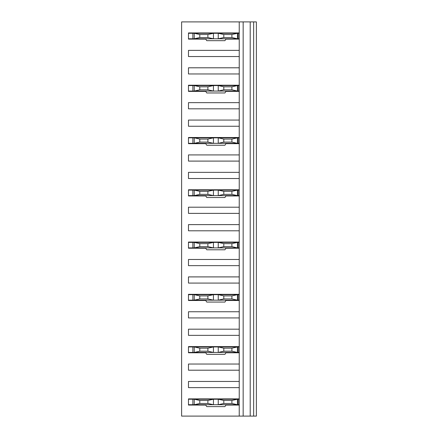 <?xml version="1.0" encoding="UTF-8"?>
<svg xmlns="http://www.w3.org/2000/svg" width="438" height="438" viewBox="0 0 438 438"><rect width="100%" height="100%" fill="white"/><g stroke="black" fill="none" stroke-linecap="round" stroke-linejoin="round"><path stroke-width="0.66" d="M223.802 403.475L231.899 403.475L231.899 400.458L223.802 400.458L223.802 403.475L218.244 404.712L218.244 399.226L238.212 399.226L238.212 404.712L194.237 404.712L194.237 399.226L188.471 399.226L188.471 398.881L239.236 398.881L239.236 405.057L225.92 405.057M205.767 405.057L188.471 405.057L188.471 404.712L194.237 404.712L199.788 403.475L207.886 403.475L207.886 400.458L199.788 400.458L199.788 403.475M188.471 381.454L239.236 381.454L239.236 387.63L188.471 387.63L188.471 381.454M188.471 364.027L239.236 364.027L239.236 370.203L188.471 370.203L188.471 364.027M223.802 351.199L231.899 351.199L231.899 348.183L223.802 348.183L223.802 351.199L218.244 352.437L218.244 346.945L238.212 346.945L238.212 352.437L194.237 352.437L194.237 346.945L188.471 346.945L188.471 346.606L239.236 346.606L239.236 352.776L225.92 352.776M205.767 352.776L188.471 352.776L188.471 352.437L194.237 352.437L199.788 351.199L207.886 351.199L207.886 348.183L199.788 348.183L199.788 351.199M188.471 329.179L239.236 329.179L239.236 335.355L188.471 335.355L188.471 329.179M188.471 311.752L239.236 311.752L239.236 317.928L188.471 317.928L188.471 311.752M223.802 298.924L231.899 298.924L231.899 295.907L223.802 295.907L223.802 298.924L218.244 300.161L218.244 294.67L238.212 294.67L238.212 300.161L194.237 300.161L194.237 294.67L188.471 294.67L188.471 294.325L239.236 294.325L239.236 300.501L225.92 300.501M205.767 300.501L188.471 300.501L188.471 300.161L194.237 300.161L199.788 298.924L207.886 298.924L207.886 295.907L199.788 295.907L199.788 298.924M188.471 276.904L239.236 276.904L239.236 283.074L188.471 283.074L188.471 276.904M188.471 259.477L239.236 259.477L239.236 265.652L188.471 265.652L188.471 259.477M223.802 246.649L231.899 246.649L231.899 243.627L223.802 243.627L223.802 246.649L218.244 247.881L218.244 242.395L238.212 242.395L238.212 247.881L194.237 247.881L194.237 242.395L188.471 242.395L188.471 242.05L239.236 242.05L239.236 248.226L225.92 248.226M205.767 248.226L188.471 248.226L188.471 247.881L194.237 247.881L199.788 246.649L207.886 246.649L207.886 243.627L199.788 243.627L199.788 246.649M188.471 224.623L239.236 224.623L239.236 230.799L188.471 230.799L188.471 224.623M188.471 207.201L239.236 207.201L239.236 213.377L188.471 213.377L188.471 207.201M223.802 194.373L231.899 194.373L231.899 191.351L223.802 191.351L223.802 194.373L218.244 195.605L218.244 190.119L238.212 190.119L238.212 195.605L194.237 195.605L194.237 190.119L188.471 190.119L188.471 189.774L239.236 189.774L239.236 195.95L225.92 195.95M205.767 195.95L188.471 195.95L188.471 195.605L194.237 195.605L199.788 194.373L207.886 194.373L207.886 191.351L199.788 191.351L199.788 194.373M188.471 172.348L239.236 172.348L239.236 178.523L188.471 178.523L188.471 172.348M188.471 154.926L239.236 154.926L239.236 161.096L188.471 161.096L188.471 154.926M223.802 142.093L231.899 142.093L231.899 139.076L223.802 139.076L223.802 142.093L218.244 143.33L218.244 137.839L238.212 137.839L238.212 143.33L194.237 143.33L194.237 137.839L188.471 137.839L188.471 137.499L239.236 137.499L239.236 143.675L225.92 143.675M205.767 143.675L188.471 143.675L188.471 143.33L194.237 143.33L199.788 142.093L207.886 142.093L207.886 139.076L199.788 139.076L199.788 142.093M188.471 120.072L239.236 120.072L239.236 126.248L188.471 126.248L188.471 120.072M188.471 102.645L239.236 102.645L239.236 108.821L188.471 108.821L188.471 102.645M223.802 89.817L231.899 89.817L231.899 86.801L223.802 86.801L223.802 89.817L218.244 91.055L218.244 85.563L238.212 85.563L238.212 91.055L194.237 91.055L194.237 85.563L188.471 85.563L188.471 85.224L239.236 85.224L239.236 91.394L225.92 91.394M205.767 91.394L188.471 91.394L188.471 91.055L194.237 91.055L199.788 89.817L207.886 89.817L207.886 86.801L199.788 86.801L199.788 89.817M188.471 67.797L239.236 67.797L239.236 73.973L188.471 73.973L188.471 67.797M188.471 50.37L239.236 50.37L239.236 56.546L188.471 56.546L188.471 50.37M223.802 37.542L231.899 37.542L231.899 34.525L223.802 34.525L223.802 37.542L218.244 38.774L218.244 33.288L238.212 33.288L238.212 38.774L194.237 38.774L194.237 33.288L188.471 33.288L188.471 32.943L239.236 32.943L239.236 21.9L181.611 21.9L181.611 416.1L239.236 416.1L239.236 405.057M239.236 398.881L239.236 387.63M239.236 381.454L239.236 370.203M239.236 364.027L239.236 352.776M239.236 346.606L239.236 335.355M239.236 329.179L239.236 317.928M239.236 311.752L239.236 300.501M239.236 294.325L239.236 283.074M239.236 276.904L239.236 265.652M239.236 259.477L239.236 248.226M239.236 242.05L239.236 230.799M239.236 224.623L239.236 213.377M239.236 207.201L239.236 195.95M239.236 189.774L239.236 178.523M239.236 172.348L239.236 161.096M239.236 154.926L239.236 143.675M239.236 137.499L239.236 126.248M239.236 120.072L239.236 108.821M239.236 102.645L239.236 91.394M239.236 85.224L239.236 73.973M239.236 67.797L239.236 56.546M239.236 50.37L239.236 39.119L225.92 39.119M205.767 39.119L188.471 39.119L188.471 38.774L194.237 38.774L199.788 37.542L207.886 37.542L207.886 34.525L199.788 34.525L199.788 37.542M239.236 416.1L243.156 416.1L243.156 21.9L256.389 21.9L256.389 416.1L253.646 416.1L253.646 21.9M239.236 21.9L243.156 21.9M239.236 32.943L239.236 39.119M243.156 416.1L250.213 416.1L250.213 21.9M250.213 416.1L253.646 416.1M199.788 34.525L194.237 33.288L213.443 33.288L213.443 38.774L207.886 37.542M223.802 34.525L218.244 33.288L213.443 33.288L207.886 34.525M238.212 33.288L239.236 33.288M238.212 38.774L239.236 38.774M209.671 33.288L209.671 32.943M222.017 32.943L222.017 33.222L209.671 33.222M188.471 33.288L188.471 38.774M231.899 34.525L237.456 33.288L237.456 38.774L231.899 37.542M226.134 38.774L224.935 40.685L206.752 40.685L205.553 38.774M199.788 86.801L194.237 85.563L213.443 85.563L213.443 91.055L207.886 89.817M223.802 86.801L218.244 85.563L213.443 85.563L207.886 86.801M238.212 85.563L239.236 85.563M238.212 91.055L239.236 91.055M209.671 85.563L209.671 85.224M222.017 85.224L209.671 85.498M188.471 85.563L188.471 91.055M231.899 86.801L237.456 85.563L237.456 91.055L231.899 89.817M226.134 91.055L224.935 92.96L206.752 92.96L205.553 91.055M199.788 139.076L194.237 137.839L213.443 137.839L213.443 143.33L207.886 142.093M223.802 139.076L218.244 137.839L213.443 137.839L207.886 139.076M238.212 137.839L239.236 137.839M238.212 143.33L239.236 143.33M209.671 137.839L209.671 137.499M222.017 137.499L209.671 137.773M188.471 137.839L188.471 143.33M231.899 139.076L237.456 137.839L237.456 143.33L231.899 142.093M226.134 143.33L224.935 145.235L206.752 145.235L205.553 143.33M199.788 191.351L194.237 190.119L213.443 190.119L213.443 195.605L207.886 194.373M223.802 191.351L218.244 190.119L213.443 190.119L207.886 191.351M238.212 190.119L239.236 190.119M238.212 195.605L239.236 195.605M209.671 190.119L209.671 189.774M222.017 189.774L209.671 190.048M188.471 190.119L188.471 195.605M231.899 191.351L237.456 190.119L237.456 195.605L231.899 194.373M226.134 195.605L224.935 197.516L206.752 197.516L205.553 195.605M199.788 243.627L194.237 242.395L213.443 242.395L213.443 247.881L207.886 246.649M223.802 243.627L218.244 242.395L213.443 242.395L207.886 243.627M238.212 242.395L239.236 242.395M238.212 247.881L239.236 247.881M209.671 242.395L209.671 242.05M222.017 242.05L209.671 242.323M188.471 242.395L188.471 247.881M231.899 243.627L237.456 242.395L237.456 247.881L231.899 246.649M226.134 247.881L224.935 249.791L206.752 249.791L205.553 247.881M199.788 295.907L194.237 294.67L213.443 294.67L213.443 300.161L207.886 298.924M223.802 295.907L218.244 294.67L213.443 294.67L207.886 295.907M238.212 294.67L239.236 294.67M238.212 300.161L239.236 300.161M209.671 294.67L209.671 294.325M222.017 294.325L222.017 294.604L209.671 294.604M188.471 294.67L188.471 300.161M231.899 295.907L237.456 294.67L237.456 300.161L231.899 298.924M226.134 300.161L224.935 302.067L206.752 302.067L205.553 300.161M199.788 348.183L194.237 346.945L213.443 346.945L213.443 352.437L207.886 351.199M223.802 348.183L218.244 346.945L213.443 346.945L207.886 348.183M238.212 346.945L239.236 346.945M238.212 352.437L239.236 352.437M209.671 346.945L209.671 346.606M222.017 346.606L209.671 346.88M188.471 346.945L188.471 352.437M231.899 348.183L237.456 346.945L237.456 352.437L231.899 351.199M226.134 352.437L224.935 354.342L206.752 354.342L205.553 352.437M199.788 400.458L194.237 399.226L213.443 399.226L213.443 404.712L207.886 403.475M223.802 400.458L218.244 399.226L213.443 399.226L207.886 400.458M238.212 399.226L239.236 399.226M238.212 404.712L239.236 404.712M209.671 399.226L209.671 398.881M222.017 398.881L209.671 399.155M188.471 399.226L188.471 404.712M231.899 400.458L237.456 399.226L237.456 404.712L231.899 403.475M226.134 404.712L224.935 406.617L206.752 406.617L205.553 404.712M192.862 33.288L192.862 38.774M192.862 85.563L192.862 91.055M192.862 137.839L192.862 143.33M192.862 190.119L192.862 195.605M192.862 242.395L192.862 247.881M192.862 294.67L192.862 300.161M192.862 346.945L192.862 352.437M192.862 399.226L192.862 404.712M204.935 38.774L205.312 39.119M229.632 38.774L230.027 39.119M236.493 38.774L236.104 39.119M204.935 91.055L205.312 91.394M229.632 91.055L230.027 91.394M236.493 91.055L236.104 91.394M204.935 143.33L205.312 143.675M229.632 143.33L230.027 143.675M236.493 143.33L236.104 143.675M204.935 195.605L205.312 195.95M229.632 195.605L230.027 195.95M236.493 195.605L236.104 195.95M204.935 247.881L205.312 248.226M229.632 247.881L230.027 248.226M236.493 247.881L236.104 248.226M204.935 300.161L205.312 300.501M229.632 300.161L230.027 300.501M236.493 300.161L236.104 300.501M204.935 352.437L205.312 352.776M229.632 352.437L230.027 352.776M236.493 352.437L236.104 352.776M204.935 404.712L205.312 405.057M229.632 404.712L230.027 405.057M236.493 404.712L236.104 405.057"/></g></svg>
